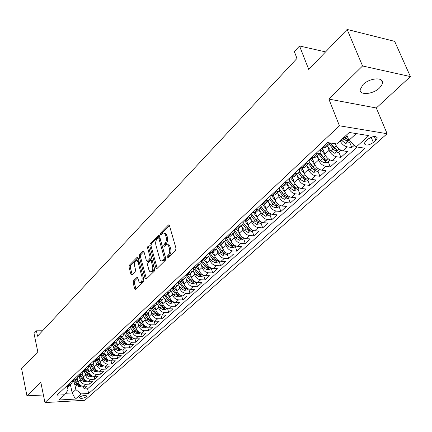 <?xml version="1.0" encoding="UTF-8"?>
<svg xmlns="http://www.w3.org/2000/svg" width="432" height="432" viewBox="0 0 432 432"><rect width="100%" height="100%" fill="white"/><g stroke="black" fill="none" stroke-linecap="round" stroke-linejoin="round"><path stroke-width="0.65" d="M167.022 257.542L167.783 257.926L175.603 250.247L175.981 248.238L169.452 225.569L168.664 224.888L168.367 225.077L160.726 232.94L160.472 234.311L161.017 234.792L163.107 233.075C164.23 232.848 165.067 233.582 165.618 235.283L166.153 237.152C166.698 239.717 166.309 241.828 164.975 243.481L163.982 244.48L163.728 245.857L164.284 246.348L166.363 244.669C167.513 244.436 168.367 245.187 168.934 246.926L169.468 248.821C170.024 251.413 169.63 253.53 168.28 255.172L167.281 256.16L167.022 257.542M379.517 87.955L381.694 85.298L382.531 82.75C383.314 76.793 369.392 78.035 363.031 84.564L360.148 89.662C359.483 95.602 373.118 94.349 379.517 87.955M86.422 396.727L86.821 396.074C85.293 394.988 82.895 395.329 79.628 397.094L79.234 397.742C80.768 398.822 83.16 398.482 86.422 396.727M133.445 280.827L133.105 282.701L134.719 288.862L135.47 289.58L143.602 281.675L143.948 279.774L138.073 257.78L137.338 257.094L129.357 265.21L129.022 267.073L130.939 274.401L131.906 274.952L135.221 271.604L135.562 269.725L134.595 266.063C134.158 263.336 134.681 261.517 136.172 260.604L137.171 260.804L137.959 261.922L141.993 276.917C142.441 279.655 141.917 281.48 140.427 282.388L139.558 282.29L138.947 281.707L137.765 278.057L137.02 277.349L133.445 280.827L134.644 280.865L134.303 282.733L136.004 289.138M362.561 65.966L328.86 99.09L376.31 107.989L410.4 76.588L362.561 65.966L347.128 29.441L308.734 69.46L299.543 45.986L294.349 51.613L296.989 58.428L37.53 336.22L36.407 330.82L33.998 333.428L37.8 351.842L21.6 368.734L26.941 395.836L43.405 394.994M328.86 99.09L339.439 125.788L44.955 402.559L40.792 382.223L26.941 395.836M155.898 268.013L156.946 268.569L165.37 260.296L165.737 258.325L159.424 235.867L158.652 235.181L150.136 243.832L149.78 245.765L155.898 268.013L157.21 268.31M154.31 271.156L146.151 279.169L145.141 278.602L139.239 256.586L139.585 254.691L143.235 251.035L143.975 251.721L146.394 260.631L147.155 261.333L149.71 258.854L150.066 256.927L147.517 247.617L147.949 246.154L148.478 246.634L154.667 269.222L154.31 271.156M347.128 29.441L394.659 41.353L410.4 76.588M83.425 386.267L84.035 388.973L87.232 386.089L83.322 386.267L85.466 384.323C82.787 384.167 81.005 382.725 80.125 379.993L79.672 377.951M88.754 381.375L89.386 384.145L92.648 381.208L88.711 381.375L90.898 379.399C88.204 379.231 86.405 377.773 85.514 375.019L85.045 372.951M94.181 376.396L94.84 379.231L98.156 376.24L94.203 376.396L96.422 374.382C93.717 374.204 91.908 372.73 91.001 369.959L90.515 367.864M99.706 371.331L100.386 374.225L103.761 371.18L99.787 371.326L102.055 369.274C99.328 369.085 97.508 367.6 96.584 364.808L96.088 362.68M105.332 366.169L106.034 369.133L109.474 366.034L105.478 366.163L107.784 364.073C105.046 363.874 103.21 362.372 102.271 359.564L101.763 357.404M111.056 360.909L111.785 363.944L115.29 360.79L111.278 360.904L113.621 358.776C110.867 358.565 109.015 357.048 108.065 354.218L107.541 352.031M116.883 355.547L117.644 358.663L121.214 355.444L117.18 355.552L119.572 353.381C116.802 353.16 114.934 351.626 113.967 348.775L113.427 346.556M122.823 350.087L123.611 353.284L127.246 350.006L123.196 350.093L125.631 347.884C122.845 347.647 120.96 346.097 119.977 343.229L119.421 340.978M128.866 344.52L129.692 347.798L133.396 344.461L129.319 344.536L131.803 342.279C129.006 342.036 127.105 340.465 126.106 337.581L125.528 335.291M135.027 338.839L135.891 342.214L139.66 338.812L135.567 338.866L138.1 336.571C135.286 336.312 133.369 334.73 132.349 331.819L131.76 329.497M141.302 333.05L142.204 336.517L146.048 333.05L141.934 333.094L144.515 330.75C141.685 330.475 139.752 328.876 138.715 325.944L138.105 323.584M147.701 327.148L148.64 330.718L152.561 327.181L148.424 327.202L151.06 324.815C148.214 324.529 146.264 322.909 145.206 319.955L144.58 317.563M154.219 321.122L155.201 324.799L159.197 321.192L155.045 321.197L157.729 318.762C154.867 318.46 152.901 316.823 151.826 313.853L151.178 311.418M160.866 314.971L161.892 318.767L165.969 315.085L161.795 315.074L164.533 312.59C161.654 312.271 159.673 310.619 158.576 307.622L157.907 305.149M167.638 308.696L168.718 312.611L172.876 308.858L168.68 308.826L171.477 306.288C168.583 305.959 166.579 304.285 165.467 301.266L164.776 298.75M174.55 302.287L175.678 306.331L179.923 302.503L175.705 302.449L178.556 299.862C175.651 299.516 173.632 297.821 172.498 294.786L171.779 292.221M181.597 295.742L182.785 299.927L187.115 296.023L182.876 295.947L185.787 293.306C182.866 292.939 180.824 291.227 179.669 288.166L178.929 285.563M188.784 289.057L190.031 293.387L194.454 289.402L190.199 289.305L193.169 286.61C190.231 286.227 188.174 284.494 186.997 281.41L186.23 278.759M196.117 282.226L197.435 286.718L201.949 282.647L197.672 282.523L200.702 279.774C197.748 279.374 195.674 277.619 194.476 274.509L193.682 271.809M203.596 275.238L204.989 279.904L209.596 275.746L205.303 275.6L208.397 272.792C205.427 272.371 203.332 270.599 202.111 267.467L201.29 264.713M211.253 268.153L212.706 272.948L217.409 268.699L213.095 268.531L216.259 265.658C213.273 265.221 211.156 263.423 209.914 260.269L209.061 257.467M219.1 261.014L220.585 265.842L225.396 261.506L221.06 261.306L224.289 258.374C221.292 257.915 219.154 256.095 217.885 252.914L217.004 250.058M227.113 253.719L228.636 258.579L233.55 254.146L229.192 253.924L232.497 250.927C229.484 250.447 227.329 248.605 226.033 245.403L225.115 242.487M235.305 246.267L236.866 251.159L241.888 246.629L237.514 246.38L240.889 243.313C237.859 242.811 235.683 240.948 234.36 237.719L233.41 234.743M243.675 238.648L245.273 243.578L250.409 238.945L246.013 238.664L249.469 235.532C246.424 235.008 244.22 233.118 242.876 229.862L241.888 226.827M252.234 230.855L253.87 235.823L259.124 231.088L254.707 230.774L258.244 227.567C255.182 227.021 252.958 225.11 251.581 221.832L250.555 218.732M260.982 222.896L262.661 227.896L268.034 223.052L263.606 222.707L267.219 219.424C264.141 218.857 261.9 216.918 260.491 213.613L259.421 210.443M269.935 214.747L271.658 219.785L277.155 214.828L272.705 214.45L276.404 211.091C273.31 210.497 271.042 208.532 269.606 205.2L268.493 201.96M279.094 206.415L280.859 211.486L286.486 206.415L282.015 205.999L285.806 202.565C282.695 201.944 280.406 199.951 278.937 196.592L277.781 193.282M288.468 197.883L290.277 202.997L296.033 197.802L291.551 197.348L295.429 193.833C292.302 193.185 289.991 191.165 288.495 187.78L287.285 184.388M298.058 189.151L299.921 194.303L305.813 188.984L301.315 188.492L305.284 184.891C302.146 184.216 299.808 182.169 298.274 178.756L297.011 175.279M307.881 180.214L309.793 185.398L315.83 179.955L311.31 179.42L315.376 175.732C312.228 175.025 309.868 172.951 308.297 169.511L306.979 165.947M317.947 171.056L319.907 176.278L326.09 170.699L321.554 170.127L325.723 166.347C322.558 165.607 320.171 163.507 318.568 160.034L317.185 156.379M328.25 161.676L330.264 166.936L336.604 161.222L332.057 160.601L336.328 156.724C333.148 155.957 330.734 153.819 329.098 150.325L327.65 146.572M338.818 152.064L340.886 157.361L347.382 151.502L342.819 150.838C339.628 150.044 337.203 147.895 335.54 144.38L335.286 143.732M83.322 386.267C80.644 386.116 78.872 384.68 77.998 381.953L77.209 378.405M88.711 381.375C86.022 381.213 84.235 379.76 83.349 377.023L82.555 373.502M94.203 376.396C91.498 376.223 89.694 374.76 88.792 371.995L87.993 368.501M99.787 371.326C97.07 371.142 95.256 369.662 94.338 366.881L93.528 363.393M105.478 366.163C102.746 365.969 100.915 364.473 99.986 361.676L99.16 358.177M111.278 360.904C108.529 360.704 106.682 359.192 105.737 356.368L104.895 352.858M117.18 355.552C114.415 355.336 112.552 353.808 111.591 350.968L110.732 347.425M123.196 350.093C120.415 349.866 118.535 348.322 117.558 345.46L116.683 341.901M129.319 344.536C126.527 344.293 124.637 342.733 123.638 339.854L122.737 336.236M135.567 338.866C132.759 338.612 130.847 337.036 129.838 334.136L128.914 330.496M141.934 333.094C139.109 332.824 137.182 331.231 136.156 328.309L135.211 324.643M148.424 327.202C145.584 326.921 143.645 325.312 142.598 322.369L141.631 318.676M155.045 321.197C152.188 320.9 150.228 319.275 149.164 316.31L148.176 312.59M161.795 315.074C158.927 314.761 156.946 313.114 155.86 310.127L154.856 306.385M168.68 308.826C165.796 308.502 163.798 306.833 162.697 303.826L161.665 300.056M175.705 302.449C172.805 302.108 170.791 300.424 169.668 297.394L168.615 293.598M182.876 295.947C179.96 295.585 177.93 293.884 176.785 290.828L175.705 287.01M190.199 289.305C187.267 288.932 185.215 287.204 184.048 284.126L182.947 280.282M197.672 282.523C194.724 282.134 192.65 280.39 191.462 277.29L190.334 273.413M205.303 275.6C202.338 275.189 200.248 273.424 199.039 270.302L197.878 266.398M213.095 268.531C210.114 268.099 208.008 266.312 206.771 263.169L205.589 259.238M221.06 261.306C218.063 260.858 215.935 259.049 214.677 255.879L213.462 251.921M229.192 253.924C226.184 253.454 224.035 251.624 222.75 248.427L221.508 244.442M237.514 246.38C234.484 245.889 232.319 244.031 231.007 240.813L229.732 236.801M246.013 238.664C242.973 238.151 240.781 236.272 239.447 233.026L238.135 228.971M254.707 230.774C251.651 230.24 249.442 228.334 248.076 225.067L246.71 220.914M263.606 222.707C260.534 222.145 258.298 220.217 256.905 216.923L255.469 212.636M272.705 214.45C269.617 213.862 267.359 211.912 265.934 208.591L264.422 204.142M282.015 205.999C278.915 205.389 276.637 203.407 275.179 200.059L273.564 195.41M291.551 197.348C288.43 196.711 286.13 194.708 284.645 191.333L282.911 186.43M301.315 188.492C298.177 187.828 295.855 185.792 294.332 182.39L292.459 177.196M311.31 179.42C308.162 178.729 305.813 176.666 304.263 173.237L302.222 167.686M321.554 170.127C318.395 169.403 316.019 167.308 314.431 163.852L312.201 157.912M332.057 160.601C328.876 159.845 326.479 157.723 324.853 154.24L322.423 147.874M368.14 139.05L365.618 141.302L364.257 143.489C365.607 145.859 368.642 145.53 373.361 142.517L375.889 140.281L377.293 138.051C375.943 135.664 372.892 135.999 368.14 139.05M339.439 125.788L387.126 133.72L84.845 400.297L44.955 402.559M84.035 388.973L87.593 388.8L88.663 393.503L365.045 148.208L356.287 146.891L348.91 140.33L346.718 134.816M88.663 393.503L81.184 393.892L75.4 399.087L58.979 399.994L64.67 394.751L56.938 395.15L327.591 142.576L336.793 143.959L349.272 132.457L368.836 135.626L356.287 146.891M326.279 147.074L325.658 147.652L321.98 147.814M329.324 144.245L332.948 148.873L335.664 151.06L337.36 150.325L334.238 147.685L330.61 143.051L330.01 143.602L327.769 143.964L326.338 143.748M65.567 387.099L68.801 386.365L69.439 385.771M72.338 382.082L70.913 384.399L67.678 385.128M70.87 382.153L74.115 381.424L74.752 380.83M77.701 377.055L76.27 379.42L73.019 380.149M76.264 377.114L79.526 376.396L80.168 375.797M83.155 371.93L81.718 374.355L78.451 375.073M81.761 371.99L85.039 371.272L85.682 370.672M88.711 366.719L87.269 369.198L83.986 369.911M87.361 366.763L90.65 366.055L91.292 365.456M94.37 361.406L92.923 363.944L89.629 364.646M93.064 361.444L96.368 360.742L97.011 360.142M100.138 355.99L98.685 358.592L95.375 359.284M98.869 356.022L102.19 355.331L102.838 354.731M106.007 350.471L104.549 353.138L101.223 353.824M104.792 350.498L108.124 349.812L108.772 349.213M111.991 344.844L110.533 347.576L107.19 348.257M110.824 344.866L114.178 344.191L114.826 343.591M118.082 339.109L116.629 341.912L113.27 342.581M116.975 339.125L120.339 338.461L120.992 337.856M124.297 333.261L122.839 336.139L119.47 336.798M123.25 333.272L126.63 332.618L127.278 332.014M130.626 327.299L129.179 330.248L125.793 330.901M129.643 327.305L133.04 326.662L133.688 326.057M137.084 321.214L135.637 324.243L132.235 324.886M136.166 321.214L139.579 320.587L140.227 319.977M143.667 315.009L142.231 318.119L138.812 318.746M142.825 315.004L146.248 314.388L146.902 313.778M150.379 308.675L148.954 311.872L145.525 312.487M149.612 308.669L153.052 308.059L153.706 307.454M157.232 302.211L155.812 305.494L152.366 306.099M156.546 302.2L159.997 301.606L160.65 301.001M164.214 295.607L162.815 298.987L159.359 299.576M163.62 295.596L167.087 295.018L167.74 294.408M171.347 288.868L169.965 292.345L166.493 292.918M170.845 288.857L174.328 288.29L174.982 287.685M178.621 281.983L178.508 283.802L177.482 285.395L175.106 286.151L173.777 286.119M178.222 281.972L181.721 281.421L182.374 280.811M186.052 274.946L185.884 277.101L184.939 278.467L182.552 279.218L181.219 279.175M185.76 274.936L189.27 274.406L189.923 273.796M193.633 267.759L193.509 269.984L192.559 271.382L190.161 272.128L188.816 272.079M193.46 267.748L196.981 267.235L197.635 266.63M201.377 260.41L201.382 262.408L200.556 263.957L197.932 264.892L196.587 264.832M201.328 260.41L204.865 259.907L205.519 259.303M209.304 252.963L209.336 254.993L208.51 256.565L205.88 257.488L204.525 257.423M209.374 252.898L212.922 252.423L213.575 251.813M217.415 245.398L217.458 247.439L216.643 249.01L214.002 249.923L212.641 249.853M217.598 245.225L221.162 244.766L221.81 244.161M225.704 237.659L225.763 239.711L224.953 241.288L222.307 242.19L220.941 242.104M226.012 237.373L229.586 236.936L230.234 236.331M234.187 229.743L234.252 231.811L233.453 233.388L230.801 234.279L229.43 234.187M234.614 229.343L238.199 228.928L238.847 228.323M242.86 221.648L242.941 223.727L242.147 225.304L239.49 226.184L238.113 226.082M243.421 221.13L247.018 220.736L247.666 220.131M251.732 213.37L251.834 215.455L251.046 217.037L248.384 217.901L246.996 217.787M252.434 212.717L256.041 212.35L256.689 211.75M260.815 204.892L260.928 206.993L260.15 208.575L257.488 209.423L256.095 209.299M261.657 204.109L265.28 203.764L265.923 203.164M270.113 196.214L270.243 198.326L269.476 199.908L266.809 200.74L265.41 200.605M271.107 195.291L274.736 194.972L275.378 194.378M279.634 187.331L279.785 189.448L279.023 191.036L276.356 191.851L274.952 191.7M280.784 186.257L284.429 185.965L285.066 185.377M289.386 178.232L289.553 180.36L288.803 181.948L286.135 182.741L284.726 182.579M290.704 177.001L294.354 176.742L294.986 176.153M299.381 168.907L299.565 171.045L298.831 172.633L296.158 173.405L294.737 173.237M300.872 167.513L304.528 167.287L305.159 166.698M309.62 159.349L309.825 161.498L309.101 163.085L306.428 163.836L305.008 163.652M311.294 157.788L314.96 157.594L315.587 157.01M320.117 149.548C320.647 151.475 320.344 152.842 319.205 153.646L315.538 153.83M349.645 142.209L351.772 147.544L347.198 146.864C344.245 146.162 341.885 144.169 340.119 140.897M340.886 157.361L336.328 156.724M330.264 166.936L325.723 166.347M319.907 176.278L315.376 175.732M309.793 185.398L305.284 184.891M299.921 194.303L295.429 193.833M290.277 202.997L285.806 202.565M280.859 211.486L276.404 211.091M271.658 219.785L267.219 219.424M262.661 227.896L258.244 227.567M253.87 235.823L249.469 235.532M245.273 243.578L240.889 243.313M236.866 251.159L232.497 250.927M228.636 258.579L224.289 258.374M220.585 265.842L216.259 265.658M212.706 272.948L208.397 272.792M204.989 279.904L200.702 279.774M197.435 286.718L193.169 286.61M190.031 293.387L185.787 293.306M182.785 299.927L178.556 299.862M175.678 306.331L171.477 306.288M168.718 312.611L164.533 312.59M161.892 318.767L157.729 318.762M155.201 324.799L151.06 324.815M148.64 330.718L144.515 330.75M142.204 336.517L138.1 336.571M135.891 342.214L131.803 342.279M129.692 347.798L125.631 347.884M123.611 353.284L119.572 353.381M117.644 358.663L113.621 358.776M111.785 363.944L107.784 364.073M106.034 369.133L102.055 369.274M100.386 374.225L96.422 374.382M94.84 379.231L90.898 379.399M89.386 384.145L85.466 384.323M87.593 388.8L357.199 147.031M351.772 147.544L354.38 145.195M70.438 384.836L72.214 392.942L75.875 389.599L74.39 382.86M348.91 140.33L356.287 133.596M376.31 107.989L387.126 133.72M42.617 330.777L36.407 330.82M325.582 51.899L299.543 45.986M65.723 393.277L72.214 392.942L75.4 399.087M67.414 386.964L68.067 389.977L64.67 394.751M75.875 389.599L81.184 393.892M168.226 257.488L168.512 256.214L169.511 255.231C170.861 253.589 171.256 251.478 170.705 248.886L169.468 248.821M167.357 244.728L167.589 244.739C168.739 244.507 169.598 245.257 170.165 246.996L170.705 248.886M164.101 233.14L164.333 233.156C165.456 232.929 166.293 233.663 166.844 235.359L167.378 237.227C167.929 239.792 167.535 241.898 166.201 243.551L165.208 244.55L164.921 245.781M169.387 225.38L161.946 233.015L161.654 234.214M159.354 235.678L151.346 243.902L150.995 245.83L157.118 268.056M164.079 259.313L164.338 257.931L158.814 238.243L158.269 237.762L157.054 238.934C155.758 240.565 155.374 242.649 155.903 245.176L159.635 258.584C160.191 260.339 161.039 261.101 162.189 260.869L164.079 259.313L165.31 259.367L165.564 257.99L164.338 257.931M158.485 237.773L159.489 237.832L160.034 238.313L165.564 257.99M162.464 260.879L163.415 260.923L164.263 260.393L163.037 260.339M165.31 259.367L164.263 260.393M143.915 251.532L140.783 254.745L140.443 256.64L146.437 278.888M147.847 261.193L148.619 261.225L150.925 258.908L151.276 256.986L148.727 247.682L147.517 247.617M148.678 247.363L148.727 247.682M148.921 269.968L149.78 271.544L151 271.879C152.55 270.94 153.09 269.082 152.626 266.296L151.211 261.122L150.185 260.577L147.879 262.894L147.528 264.811L148.921 269.968M151.481 271.895L152.221 271.922C153.765 270.983 154.31 269.125 153.841 266.344L152.626 266.296M150.719 260.426L151.654 260.469L152.426 261.171L153.841 266.344M137.689 277.83L134.644 280.865M140.945 282.404L141.637 282.42C143.095 281.551 143.629 279.769 143.23 277.069M139.309 262.397L137.371 260.658L136.868 260.636M138.013 257.596L130.55 265.259L130.216 267.116L132.203 274.655M346.901 135.281L346.61 134.914M350.325 141.588L349.099 142.706L345.481 143.327L341.102 139.99M343.186 138.067L346.561 141.091L348.289 140.335L344.509 136.847M346.561 141.091L345.74 139.034L344.126 137.203M336.096 145.552L334.589 143.629M340.87 150.196L338.213 152.615L334.633 153.236L330.912 150.746L327.299 146.124M335.664 151.06L334.865 149.013L330.286 143.402M323.611 150.989L321.489 148.273M325.328 155.272L320.549 149.153M330.113 159.98L327.591 162.275L324.049 162.896L320.36 160.45L316.802 155.882M318.773 154.046L322.348 158.625L325.031 160.78L326.7 160.067L323.606 157.469L319.988 152.831M325.031 160.78L324.259 158.749L319.734 153.187M313.195 160.558L311.148 157.923M314.836 164.776L310.198 158.809M319.626 169.528L317.234 171.704L313.724 172.325L310.068 169.922L306.558 165.402M308.48 163.609L312.007 168.14L314.663 170.262L316.305 169.571L313.232 167.011L309.598 162.335M314.663 170.262L313.913 168.248L309.409 162.691M303.037 169.9L301.217 167.557M304.614 174.053L300.1 168.232M309.393 178.843L307.125 180.905L303.647 181.526L300.024 179.167L296.557 174.695M298.447 172.951L301.914 177.428L304.544 179.518L306.158 178.848L303.107 176.326L299.441 171.59M304.544 179.518L303.815 177.514L299.306 171.936M293.117 179.021L291.643 177.109M294.635 183.119L290.239 177.433M299.403 187.931L297.254 189.886L293.809 190.512L290.218 188.185L286.799 183.762M288.657 182.083L292.059 186.489L294.673 188.546L296.255 187.898L293.231 185.414L289.51 180.598M294.673 188.546L293.954 186.559L289.418 180.927M283.441 187.925L282.28 186.419M284.904 191.975L280.616 186.413M289.651 196.808L287.615 198.661L284.202 199.282L280.638 196.997L277.268 192.618M279.083 190.976L282.442 195.34L285.028 197.37L286.583 196.738L283.586 194.287L279.796 189.367M285.028 197.37L284.332 195.394L279.736 189.675M273.991 196.63L273.083 195.453M275.405 200.632L271.318 195.313M280.125 205.475L278.203 207.225L274.822 207.846L271.285 205.6L267.964 201.269M269.708 199.633L273.046 203.98L275.605 205.983L277.144 205.367L274.163 202.954L270.292 197.915M275.605 205.983L274.93 204.023L270.265 198.191M264.757 205.13L264.055 204.217M266.128 209.093L262.359 204.174M270.826 213.937L269.001 215.595L265.653 216.216L262.148 214.007L258.871 209.72M260.539 208.073L263.871 212.425L266.404 214.396L267.916 213.802L264.962 211.421L260.993 206.242M266.404 214.396L265.745 212.452L260.987 206.485M255.739 213.44L255.193 212.728M257.067 217.366L253.595 212.819M261.733 222.21L260.015 223.776L256.694 224.397L253.222 222.221L249.982 217.976M251.559 216.297L254.902 220.676L257.413 222.62L258.903 222.043L255.965 219.694L251.888 214.353M257.413 222.62L256.77 220.693L251.899 214.558M246.926 221.562L246.499 221.006M248.216 225.45L245.014 221.249M252.85 230.294L251.224 231.773L247.941 232.394L244.49 230.256L241.294 226.049M242.773 224.321L246.132 228.744L248.627 230.661L250.09 230.094L247.174 227.783L242.973 222.259M248.627 230.661L247.995 228.744L242.989 222.415M238.307 229.511L237.973 229.068M239.56 233.361L236.59 229.446M244.166 238.199L242.633 239.593L239.377 240.214L235.958 238.108L232.805 233.944M234.171 232.151L237.562 236.628L240.03 238.518L241.472 237.967L238.583 235.688L234.23 229.954M240.03 238.518L239.42 236.617L234.247 230.056M229.883 237.281L229.608 236.914M231.104 241.099L228.317 237.422M235.672 245.927L234.23 247.239L231.001 247.86L227.61 245.786L224.494 241.666M225.742 239.792L229.181 244.339L231.628 246.208L233.048 245.668L230.175 243.421L225.769 237.6L230.936 244.247M221.643 244.879L221.395 244.55M222.831 248.67L220.207 245.192M227.367 253.487L226.012 254.723L222.809 255.339L219.445 253.298L216.383 249.242M217.49 247.255L220.984 251.883L223.403 253.724L224.807 253.201L221.956 250.987L217.609 245.225M213.586 252.32L213.354 252.018M214.742 256.079L212.242 252.763M219.24 260.879L217.966 262.04L214.796 262.661L211.453 260.647L208.44 256.635M209.407 254.54L212.96 259.265L215.363 261.079L216.74 260.572L213.91 258.385L209.801 252.92M205.697 259.605L205.492 259.33M206.825 263.331L204.433 260.15M211.291 268.121L210.092 269.206L206.95 269.827L203.634 267.84L200.648 263.86M201.485 261.657L205.108 266.485L207.49 268.283L208.85 267.786L206.042 265.626L202.149 260.442M199.076 270.432L196.776 267.365M203.504 275.2L202.381 276.221L199.265 276.836L195.982 274.882L193.012 270.918M193.72 268.607L197.424 273.559L199.784 275.33L201.123 274.844L198.337 272.716L194.654 267.797M191.495 277.387L189.265 274.406L192.332 271.555M195.885 282.139L194.837 283.09L191.749 283.705L188.487 281.777L185.528 277.814M186.1 275.4L189.896 280.481L192.235 282.231L193.563 281.756L190.793 279.655L187.299 274.984M184.064 284.197L181.883 281.27M188.422 288.927L187.445 289.818L184.383 290.434L181.143 288.533L178.184 284.558M178.627 282.026L182.525 287.258L184.847 288.986L186.154 288.527L183.406 286.454L180.079 281.993M176.796 290.866L174.652 287.987M181.111 295.58L180.203 296.411L177.163 297.022L173.956 295.148L170.991 291.157M171.569 288.873L175.311 293.9L177.606 295.607L178.897 295.159L176.17 293.112L172.984 288.83M172.498 294.786L169.668 297.394L167.567 294.57M173.95 302.098L173.108 302.864L170.095 303.475L166.909 301.628L163.928 297.61M164.684 295.618L168.237 300.407L170.516 302.092L171.79 301.655L169.079 299.635L166.012 295.499M162.691 303.809L160.628 301.023M166.936 308.48L166.153 309.193L163.166 309.803L160.007 307.984L157.005 303.928M157.928 302.216L161.303 306.785L163.566 308.453L164.824 308.021L162.13 306.029L159.165 302.022M155.849 310.09L153.824 307.346M160.061 314.739L159.338 315.398L156.373 316.003L153.236 314.21L150.212 310.106M151.286 308.664L154.516 313.033L156.757 314.68L157.993 314.258L155.32 312.293L152.442 308.394M149.148 316.251L147.155 313.546M153.317 320.873L152.653 321.478L149.715 322.083L146.605 320.312L143.548 316.159M144.763 314.966L147.852 319.162L150.077 320.787L151.303 320.377L148.646 318.433L145.843 314.626M142.576 322.288L140.616 319.621M146.713 326.889L146.102 327.44L143.186 328.045L140.098 326.295L137.003 322.088M138.348 321.116L141.323 325.166L143.527 326.776L144.736 326.376L142.101 324.454L139.358 320.728M136.129 328.207L134.201 325.582M140.227 332.786L139.676 333.293L136.787 333.893L133.715 332.165L130.583 327.888M132.041 327.137L134.919 331.063L137.106 332.651L138.299 332.257L135.68 330.361L132.991 326.695M129.805 334.017L127.91 331.425M133.871 338.569L133.369 339.028L130.502 339.628L127.456 337.927L124.276 333.574M125.847 333.029L128.639 336.841L130.81 338.413L131.987 338.024L129.384 336.15L126.727 332.527M123.606 339.714L121.743 337.16M127.634 344.245L124.34 345.254L121.316 343.575L118.082 339.142M119.756 338.791L122.477 342.511L124.627 344.061L125.793 343.683L123.206 341.836L120.582 338.24M117.52 345.303L115.684 342.787M121.516 349.817L118.292 350.779L115.29 349.121L112.174 344.839M113.773 344.434L116.429 348.073L118.562 349.612L119.713 349.24L117.148 347.409L114.55 343.845M111.548 350.795L109.744 348.311M115.511 355.277L112.358 356.2L109.377 354.559L106.385 350.449M107.897 349.963L110.495 353.533L112.612 355.055L113.751 354.688L111.197 352.885L108.626 349.348M105.689 356.179L103.912 353.732M109.62 360.644L106.531 361.519L103.572 359.899L100.694 355.936M102.114 355.379L104.668 358.895L106.769 360.396L107.892 360.04L105.359 358.258L102.816 354.753M99.938 361.471L98.183 359.051M103.831 365.909L100.807 366.741L97.87 365.143L95.094 361.309M96.428 360.682L98.95 364.154L101.034 365.645L102.146 365.294L99.63 363.528L97.108 360.056M94.289 366.665L92.561 364.279M98.15 371.077L95.191 371.871L92.275 370.294L89.581 366.568M90.839 365.882L93.328 369.322L95.396 370.796L96.498 370.451L93.998 368.707L91.503 365.261M88.744 371.763L87.043 369.409M92.572 376.159L89.672 376.909L86.778 375.354L84.159 371.725M85.347 370.985L87.815 374.398L89.867 375.851L90.958 375.516L88.474 373.793L86 370.375M83.295 376.774L81.616 374.452M87.091 381.143L84.251 381.861L81.378 380.322L78.829 376.78M79.952 375.997L82.399 379.382L84.434 380.824L85.509 380.495L83.041 378.788L80.595 375.397M77.944 381.699L76.291 379.404M81.707 386.041L78.926 386.721L76.075 385.198L73.58 381.737M74.655 380.921L77.074 384.28L79.094 385.706L80.158 385.382L77.706 383.697L75.287 380.333M77.998 381.953L80.125 379.993M83.349 377.023L85.514 375.019M88.792 371.995L91.001 369.959M94.338 366.881L96.584 364.808M99.986 361.676L102.271 359.564M105.737 356.368L108.065 354.218M111.591 350.968L113.967 348.775M117.558 345.46L119.977 343.229M123.638 339.854L126.106 337.581M129.838 334.136L132.349 331.819M136.156 328.309L138.715 325.944M142.598 322.369L145.206 319.955M149.164 316.31L151.826 313.853M155.86 310.127L158.576 307.622M162.697 303.826L165.467 301.266M176.785 290.828L179.669 288.166M184.048 284.126L186.997 281.41M191.462 277.29L194.476 274.509M199.039 270.302L202.111 267.467M206.771 263.169L209.914 260.269M214.677 255.879L217.885 252.914M222.75 248.427L226.033 245.403M231.007 240.813L234.36 237.719M239.447 233.026L242.876 229.862M248.076 225.067L251.581 221.832M256.905 216.923L260.491 213.613M265.934 208.591L269.606 205.2M275.179 200.059L278.937 196.592M284.645 191.333L288.495 187.78M294.332 182.39L298.274 178.756M304.263 173.237L308.297 169.511M314.431 163.852L318.568 160.034M324.853 154.24L329.098 150.325M335.54 144.38L336.107 143.856M323.411 148.019L327.769 143.964M66.782 387.04L68.893 385.074M72.09 382.099L74.239 380.095M77.49 377.066L79.682 375.03M82.993 371.941L85.223 369.868M88.598 366.725L90.866 364.608M94.306 361.406L96.617 359.251M100.121 355.99L102.481 353.792M106.051 350.471L108.454 348.23M112.088 344.844L114.539 342.56M118.249 339.109L120.744 336.782M124.524 333.261L127.073 330.89M130.928 327.299L133.526 324.88M137.457 321.214L140.108 318.746M144.121 315.009L146.821 312.493M150.919 308.68L153.679 306.11M157.858 302.216L160.672 299.592M164.938 295.623L167.81 292.945M172.168 288.884L175.106 286.151M179.555 282.01L182.552 279.218M187.094 274.984L190.161 272.128M194.805 267.802L197.932 264.892M202.678 260.469L205.88 257.488M210.73 252.968L214.002 249.923M218.959 245.306L222.307 242.19M227.378 237.465L230.801 234.279M235.991 229.441L239.49 226.184M244.804 221.238L248.384 217.901M253.822 212.836L257.488 209.423M263.056 204.239L266.809 200.74M272.511 195.431L276.356 191.851M282.193 186.408L286.135 182.741M292.118 177.169L296.158 173.405M302.287 167.692L306.428 163.836M312.719 157.982L316.964 154.024M342.819 150.838L347.198 146.864M374.301 136.436L375.889 140.281M371.18 137.209L373.361 142.517M169.511 255.231L168.28 255.172M170.165 246.996L168.934 246.926M165.208 244.55L163.982 244.48M166.201 243.551L164.975 243.481M167.378 237.227L166.153 237.152M166.844 235.359L165.618 235.283M161.946 233.015L160.726 232.94M169.252 225.137L168.367 225.077M168.512 256.214L167.281 256.16M150.995 245.83L149.78 245.765M151.346 243.902L150.136 243.832M159.208 235.413L158.371 235.364M160.034 238.313L158.814 238.243M146.351 278.64L145.141 278.602M140.443 256.64L139.239 256.586M140.783 254.745L139.585 254.691M143.748 251.24L142.97 251.203M148.619 261.225L147.409 261.171M150.925 258.908L149.71 258.854M151.276 256.986L150.066 256.927M152.426 261.171L151.211 261.122M137.506 277.522L136.777 277.501M143.197 276.955L141.993 276.917M139.336 262.505L138.137 262.456M132.133 274.444L130.939 274.401M130.216 267.116L129.022 267.073M130.55 265.259L129.357 265.21M137.84 257.294L137.084 257.256M135.918 288.889L134.719 288.862M134.303 282.733L133.105 282.701M345.573 143.311L348.894 140.281M345.141 137.651L347.123 135.832M341.734 140.789L343.818 138.872M334.719 153.22L339.196 149.137M334.238 147.685L336.258 145.827M330.912 150.746L332.948 148.873M324.135 162.886L328.455 158.944M323.606 157.469L325.555 155.677M320.36 160.45L322.348 158.625M313.81 172.314L317.979 168.507M313.232 167.011L315.117 165.278M310.068 169.922L312.007 168.14M303.734 181.516L307.757 177.838M303.107 176.326L304.933 174.647M300.024 179.167L301.914 177.428M293.895 190.496L297.783 186.948M293.231 185.414L294.991 183.794M290.218 188.185L292.059 186.489M284.288 199.265L288.041 195.836M283.586 194.287L285.287 192.721M280.638 196.997L282.442 195.34M274.909 207.835L278.532 204.52M274.163 202.954L275.81 201.442M271.285 205.6L273.046 203.98M265.739 216.205L269.244 213.003M264.962 211.421L266.555 209.957M262.148 214.007L263.871 212.425M256.781 224.381L260.167 221.292M255.965 219.694L257.51 218.279M253.222 222.221L254.902 220.676M248.022 232.378L251.294 229.392M247.174 227.783L248.67 226.411M244.49 230.256L246.132 228.744M239.458 240.197L242.622 237.308M238.583 235.688L240.025 234.36M235.958 238.108L237.562 236.628M231.082 247.844L234.144 245.052M230.175 243.421L231.574 242.136M227.61 245.786L229.181 244.339M231.034 244.339L231.628 246.208M222.89 255.328L225.85 252.628M221.956 250.987L223.312 249.739M219.445 253.298L220.984 251.883M222.847 251.926L223.403 253.724M214.871 262.645L217.733 260.037M213.91 258.385L215.222 257.18M211.453 260.647L212.96 259.265M214.828 259.346L215.363 261.079M207.025 269.811L209.79 267.284M206.042 265.626L207.311 264.46M203.634 267.84L205.108 266.485M206.987 266.609L207.49 268.283M199.346 276.826L202.019 274.385M198.337 272.716L199.568 271.588M195.982 274.882L197.424 273.559M199.303 273.715L199.784 275.33M191.824 283.689L194.411 281.329M190.793 279.655L191.981 278.564M188.487 281.777L189.896 280.481M191.781 280.67L192.235 282.231M184.459 290.417L186.959 288.133M183.406 286.454L184.556 285.395M181.143 288.533L182.525 287.258M184.415 287.48L184.847 288.986M177.239 297.005L179.658 294.797M176.17 293.112L177.287 292.086M173.956 295.148L175.311 293.9M177.196 294.149L177.606 295.607M170.17 303.464L172.514 301.325M169.079 299.635L170.159 298.636M166.909 301.628L168.237 300.407M170.122 300.677L170.516 302.092M163.242 309.787L165.505 307.719M162.13 306.029L163.177 305.062M160.007 307.984L161.303 306.785M163.193 307.076L163.566 308.453M156.449 315.986L158.641 313.988M155.32 312.293L156.335 311.359M153.236 314.21L154.516 313.033M156.395 313.351L156.757 314.68M149.791 322.067L151.907 320.134M148.646 318.433L149.629 317.525M146.605 320.312L147.852 319.162M149.737 319.496L150.077 320.787M143.262 328.028L145.309 326.16M142.101 324.454L143.057 323.573M140.098 326.295L141.323 325.166M143.203 325.523L143.527 326.776M136.858 333.877L138.839 332.068M135.68 330.361L136.609 329.508M133.715 332.165L134.919 331.063M136.793 331.43L137.106 332.651M130.577 339.611L132.494 337.862M129.384 336.15L130.28 335.329M127.456 337.927L128.639 336.841M130.507 337.23L130.81 338.413M124.411 345.244L126.268 343.548M123.206 341.836L124.076 341.037M121.316 343.575L122.477 342.511M124.34 342.911L124.627 344.061M118.363 350.762L120.161 349.126M117.148 347.409L117.99 346.637M115.29 349.121L116.429 348.073M118.287 348.489L118.562 349.612M112.428 356.184L114.161 354.596M111.197 352.885L112.018 352.134M109.377 354.559L110.495 353.533M112.347 353.965L112.612 355.055M106.601 361.503L108.281 359.969M105.359 358.258L106.153 357.529M103.572 359.899L104.668 358.895M106.515 359.338L106.769 360.396M100.877 366.73L102.503 365.245M99.63 363.528L100.397 362.826M97.87 365.143L98.95 364.154M100.786 364.608L101.034 365.645M95.261 371.86L96.833 370.424M93.998 368.707L94.743 368.026M92.275 370.294L93.328 369.322M95.164 369.787L95.396 370.796M89.743 376.898L91.26 375.511M88.474 373.793L89.192 373.129M86.778 375.354L87.815 374.398M89.64 374.873L89.867 375.851M84.321 381.845L85.79 380.506M83.041 378.788L83.743 378.146M81.378 380.322L82.399 379.382M84.218 379.863L84.434 380.824M78.997 386.71L80.417 385.414M77.706 383.697L78.386 383.071M76.075 385.198L77.074 384.28M78.889 384.772L79.094 385.706M381.397 80.109L382.531 82.75M325.658 147.652L330.01 143.602M314.96 157.594L319.205 153.646M304.528 167.287L308.669 163.436M294.354 176.742L298.393 172.989M284.429 185.965L288.371 182.304M274.736 194.972L278.586 191.398M265.28 203.764L269.033 200.27M256.041 212.35L259.713 208.937M247.018 220.736L250.603 217.404M238.199 228.928L241.704 225.671M229.586 236.936L233.01 233.755M221.162 244.766L224.505 241.655M212.922 252.423L216.194 249.377M204.865 259.907L208.067 256.932M196.981 267.235L200.113 264.325M181.721 281.421L184.718 278.629M174.328 288.29L177.266 285.557M167.087 295.018L169.965 292.345M159.997 301.606L162.815 298.987M153.052 308.059L155.812 305.494M146.248 314.388L148.954 311.872M139.579 320.587L142.231 318.119M133.04 326.662L135.637 324.243M126.63 332.618L129.179 330.248M120.339 338.461L122.839 336.139M114.178 344.191L116.629 341.912M108.124 349.812L110.533 347.576M102.19 355.331L104.549 353.138M96.368 360.742L98.685 358.592M90.65 366.055L92.923 363.944M85.039 371.272L87.269 369.198M79.526 376.396L81.718 374.355M74.115 381.424L76.27 379.42M68.801 386.365L70.913 384.399M376.855 136.993L377.293 138.051M168.988 224.91L168.664 224.888M158.954 235.202L158.652 235.181M163.415 260.923L162.189 260.869M143.51 251.046L143.235 251.035M148.365 261.387L147.155 261.333M152.221 271.922L151 271.879M141.637 282.42L140.427 282.388"/></g></svg>
